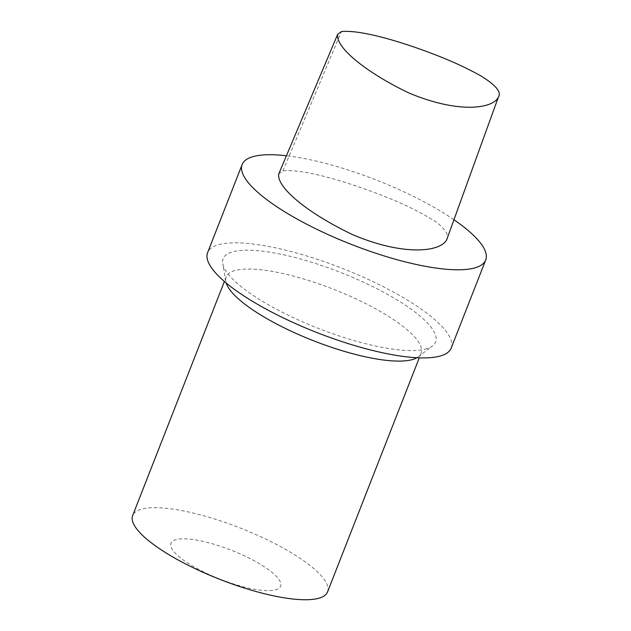 <?xml version="1.0" encoding="UTF-8"?>
<svg xmlns="http://www.w3.org/2000/svg" width="631" height="631" viewBox="0 0 631 631"><rect width="100%" height="100%" fill="white"/><g stroke="black" fill="none" stroke-linecap="round" stroke-linejoin="round"><path stroke-width="0.47" stroke-dasharray="3.15 2.37" d="M278.76 173.888L282.901 170.859C304.032 168.651 348.067 182.036 384.295 196.328C404.755 204.31 422.313 213.049 436.96 222.562C445.959 229.905 449.217 235.6 446.732 239.646M453.949 219.738A130.806 34.516 21.4 0 0 286.419 155.754M275.108 589.93A58.872 15.538 21.4 0 0 222.435 546.951A58.872 15.538 21.4 0 0 179.835 557.315A58.872 15.538 21.4 0 0 275.108 589.93M327.56 591.902A104.659 27.614 21.4 0 0 240.19 527.997A104.659 27.614 21.4 0 0 132.66 515.527M416.91 357.738A104.659 27.614 21.4 0 0 418.266 356.838A104.659 27.614 21.4 0 0 421.082 353.25A104.659 27.614 21.4 0 0 333.712 289.353A104.659 27.614 21.4 0 0 226.19 276.875A104.659 27.614 21.4 0 0 225.819 281.418A104.659 27.614 21.4 0 0 226.206 283.003M424.971 349.211A114.101 30.107 21.4 0 0 432.558 345.914A114.101 30.107 21.4 0 0 340.377 272.347A114.101 30.107 21.4 0 0 222.751 263.695A114.101 30.107 21.4 0 0 307.802 324.089A114.101 30.107 21.4 0 0 424.971 349.211M451.181 348.107A130.806 34.516 21.4 0 0 341.986 268.238A130.806 34.516 21.4 0 0 207.607 252.652M282.901 170.859L341.442 31.55M226.19 276.875L224.391 281.465M421.082 353.25L419.284 357.84M418.266 356.838L432.558 345.914M225.819 281.418L222.751 263.695"/><path stroke-width="0.95" d="M341.442 31.55C361.934 29.618 403.974 42.466 438.6 56.08C453.689 62.027 467.61 68.534 480.365 75.594C495.856 85.067 501.85 92.276 498.34 97.221C493.095 108.366 459.526 114.195 408.833 92.946C366.035 72.407 335.424 47.443 337.656 34.35L341.442 31.55M498.34 97.221L446.732 239.646C441.258 251.272 405.97 257.022 353.21 234.913C308.291 213.609 276.283 187.454 278.76 173.888L337.656 34.35M286.419 155.754A130.806 34.516 21.4 0 0 242.138 164.533A130.806 34.516 21.4 0 0 329.761 235.339A130.806 34.516 21.4 0 0 473.495 268.238A130.806 34.516 21.4 0 0 485.712 259.988A130.806 34.516 21.4 0 0 453.949 219.738M224.391 281.465L132.66 515.527A104.659 27.614 21.4 0 0 202.772 572.183A104.659 27.614 21.4 0 0 317.779 598.511A104.659 27.614 21.4 0 0 327.56 591.902L419.284 357.84M226.206 283.003A104.659 27.614 21.4 0 0 306.201 337.806A104.659 27.614 21.4 0 0 411.309 359.859A104.659 27.614 21.4 0 0 416.91 357.738M242.138 164.533L207.607 252.652A130.806 34.516 21.4 0 0 295.221 323.458A130.806 34.516 21.4 0 0 438.955 356.357A130.806 34.516 21.4 0 0 451.181 348.107L485.712 259.988"/></g></svg>
